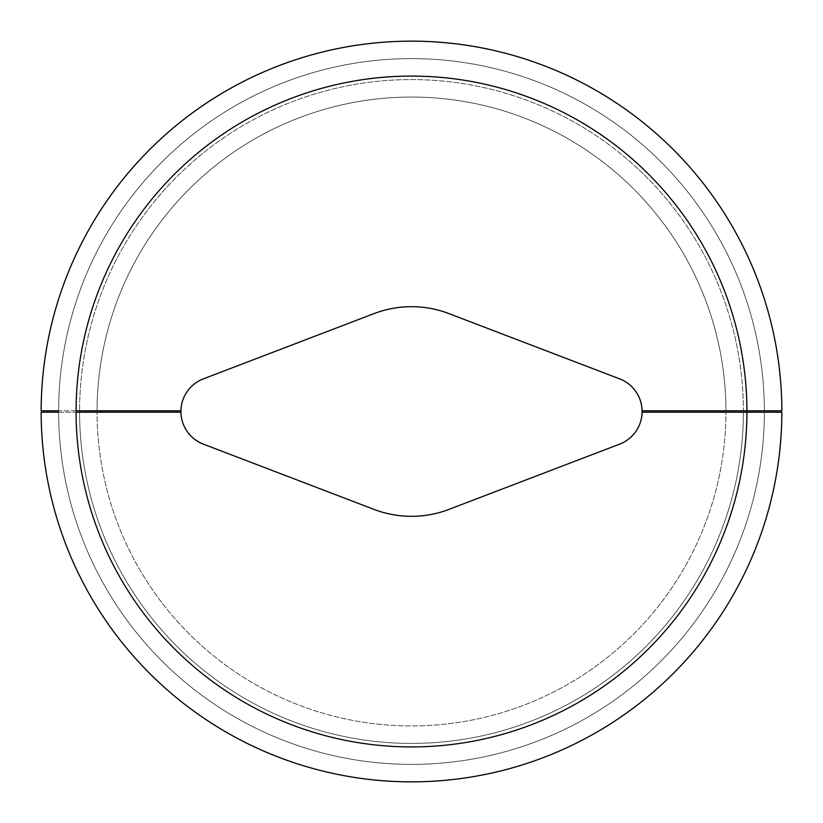 <?xml version="1.0" encoding="UTF-8"?>
<svg xmlns="http://www.w3.org/2000/svg" width="823" height="823" viewBox="0 0 823 823"><rect width="100%" height="100%" fill="white"/><g stroke="black" fill="none" stroke-linecap="round" stroke-linejoin="round"><path stroke-width="0.62" stroke-dasharray="4.12 3.09" d="M642.084 412.2L722.45 412.2L642.084 412.2A34.936 34.936 0 0 0 642.084 410.8L764.382 410.8A352.882 352.882 0 0 0 411.5 58.618A352.882 352.882 0 0 0 58.618 410.8L180.916 410.8A34.936 34.936 0 0 0 203.363 444.132L374.064 509.406A104.819 104.819 0 0 0 448.936 509.406L619.637 444.132A34.936 34.936 0 0 0 642.084 412.2L764.382 412.2A352.882 352.882 0 0 1 411.5 764.382A352.882 352.882 0 0 1 58.618 412.2L97.052 412.2A314.448 314.448 0 0 0 411.5 725.948A314.448 314.448 0 0 0 725.948 412.2A314.448 314.448 0 0 1 411.5 725.948A314.448 314.448 0 0 1 97.052 412.2L41.15 412.2A370.35 370.35 0 0 0 411.5 781.85A370.35 370.35 0 0 0 781.85 412.2L746.914 412.2A335.414 335.414 0 0 1 411.5 746.914A335.414 335.414 0 0 1 76.086 412.2L180.916 412.2L100.55 412.2L100.55 410.8M79.584 410.8L97.052 410.8L79.584 410.8A331.916 331.916 0 0 1 411.5 79.584A331.916 331.916 0 0 1 743.416 410.8L725.948 410.8L743.416 410.8A331.916 331.916 0 0 0 411.5 79.584A331.916 331.916 0 0 0 79.584 410.8M76.086 410.8L41.15 410.8A370.35 370.35 0 0 1 411.5 41.15A370.35 370.35 0 0 1 781.85 410.8L746.914 410.8A335.414 335.414 0 0 0 411.5 76.086A335.414 335.414 0 0 0 76.086 410.8M41.15 412.2A370.35 370.35 0 0 0 411.5 781.85A370.35 370.35 0 0 0 781.85 412.2A370.35 370.35 0 0 1 411.5 781.85A370.35 370.35 0 0 1 41.15 412.2M722.45 412.2L722.45 410.8L642.084 410.8A34.936 34.936 0 0 0 619.637 378.868L448.936 313.594A104.819 104.819 0 0 0 374.064 313.594L203.363 378.868A34.936 34.936 0 0 0 180.916 410.8M100.55 412.2L180.916 412.2M642.084 410.8L722.45 410.8M781.85 410.8A370.35 370.35 0 0 0 411.5 41.15A370.35 370.35 0 0 0 41.15 410.8A370.35 370.35 0 0 1 411.5 41.15A370.35 370.35 0 0 1 781.85 410.8A370.35 370.35 0 0 0 411.5 41.15A370.35 370.35 0 0 0 41.15 410.8M725.948 410.8A314.448 314.448 0 0 0 411.5 97.052A314.448 314.448 0 0 0 97.052 410.8A314.448 314.448 0 0 1 411.5 97.052A314.448 314.448 0 0 1 725.948 410.8M58.618 412.2A352.882 352.882 0 0 0 411.5 764.382A352.882 352.882 0 0 0 764.382 412.2M79.584 412.2A331.916 331.916 0 0 0 411.5 743.416A331.916 331.916 0 0 0 743.416 412.2A331.916 331.916 0 0 1 411.5 743.416A331.916 331.916 0 0 1 79.584 412.2M764.382 410.8A352.882 352.882 0 0 0 411.5 58.618A352.882 352.882 0 0 0 58.618 410.8"/><path stroke-width="1.23" d="M764.382 412.2L642.084 412.2A34.936 34.936 0 0 1 619.637 444.132L448.936 509.406A104.819 104.819 0 0 1 374.064 509.406L203.363 444.132A34.936 34.936 0 0 1 180.916 410.8L76.086 410.8A335.414 335.414 0 0 1 411.5 76.086A335.414 335.414 0 0 1 746.914 410.8L781.85 410.8A370.35 370.35 0 0 0 411.5 41.15A370.35 370.35 0 0 0 41.15 410.8L58.618 410.8M180.916 412.2L76.086 412.2A335.414 335.414 0 0 0 411.5 746.914A335.414 335.414 0 0 0 746.914 412.2L781.85 412.2A370.35 370.35 0 0 1 411.5 781.85A370.35 370.35 0 0 1 41.15 412.2L58.618 412.2M764.382 410.8L642.084 410.8A34.936 34.936 0 0 1 642.084 412.2M180.916 410.8A34.936 34.936 0 0 1 203.363 378.868L374.064 313.594A104.819 104.819 0 0 1 448.936 313.594L619.637 378.868A34.936 34.936 0 0 1 642.084 410.8M722.45 412.2L722.45 410.8M100.55 412.2L100.55 410.8"/></g></svg>
